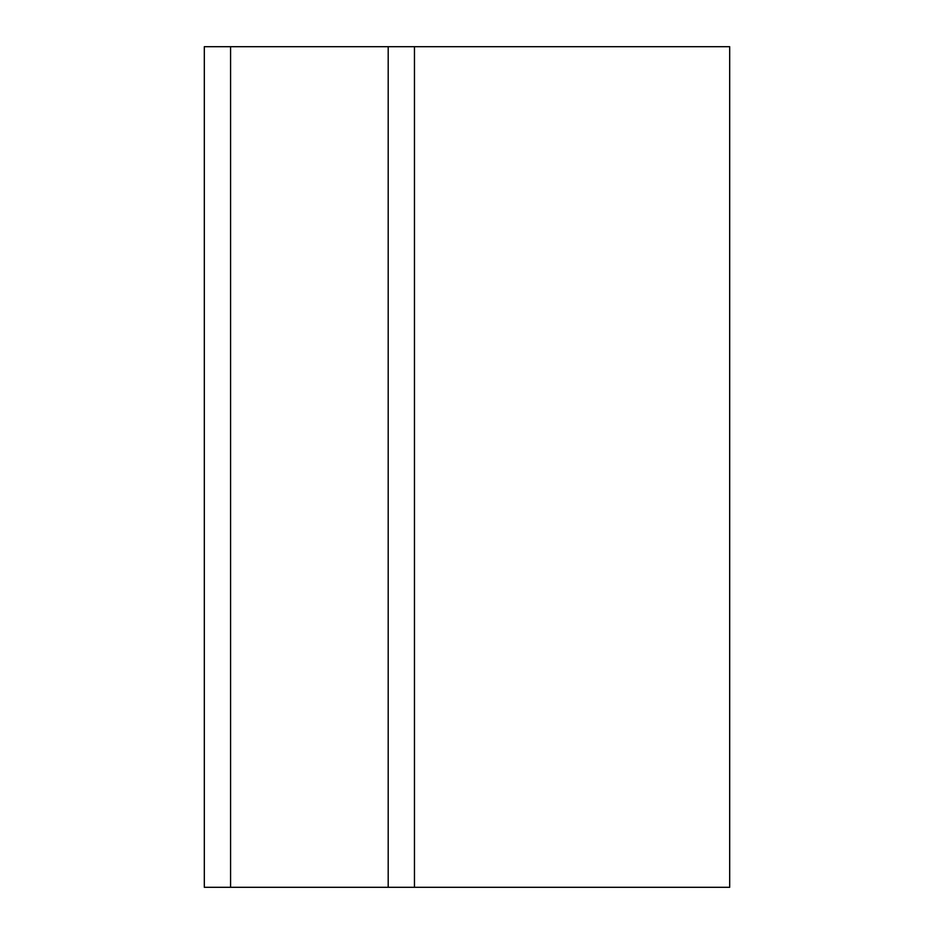 <?xml version="1.0" encoding="UTF-8"?>
<svg xmlns="http://www.w3.org/2000/svg" width="934" height="934" viewBox="0 0 934 934"><rect width="100%" height="100%" fill="white"/><g stroke="black" fill="none" stroke-linecap="round" stroke-linejoin="round"><path stroke-width="1.4" d="M729.688 46.7L414.462 46.7L414.462 887.3L729.688 887.3L729.688 46.7M230.581 46.7L230.581 887.3L204.312 887.3L204.312 46.7L414.462 46.7M230.581 887.3L414.462 887.3M388.194 46.7L388.194 887.3"/></g></svg>
